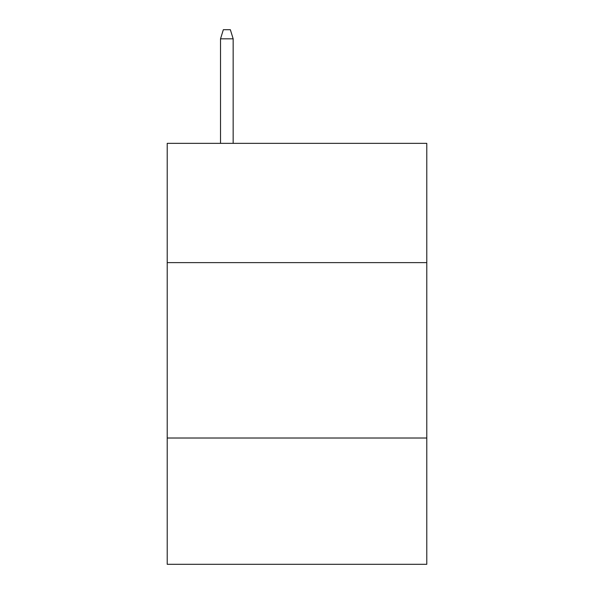 <?xml version="1.0" encoding="UTF-8"?>
<svg xmlns="http://www.w3.org/2000/svg" width="594" height="594" viewBox="0 0 594 594"><rect width="100%" height="100%" fill="white"/><g stroke="black" fill="none" stroke-linecap="round" stroke-linejoin="round"><path stroke-width="0.89" d="M426.789 262.622L426.789 143.354L167.211 143.354L167.211 262.622L426.789 262.622L426.789 564.3L167.211 564.3L167.211 262.622M426.789 438.016L167.211 438.016M233.16 143.354L233.16 38.818L220.53 38.818L220.53 143.354M220.53 38.818L223.337 29.7L230.353 29.7L233.16 38.818"/></g></svg>
